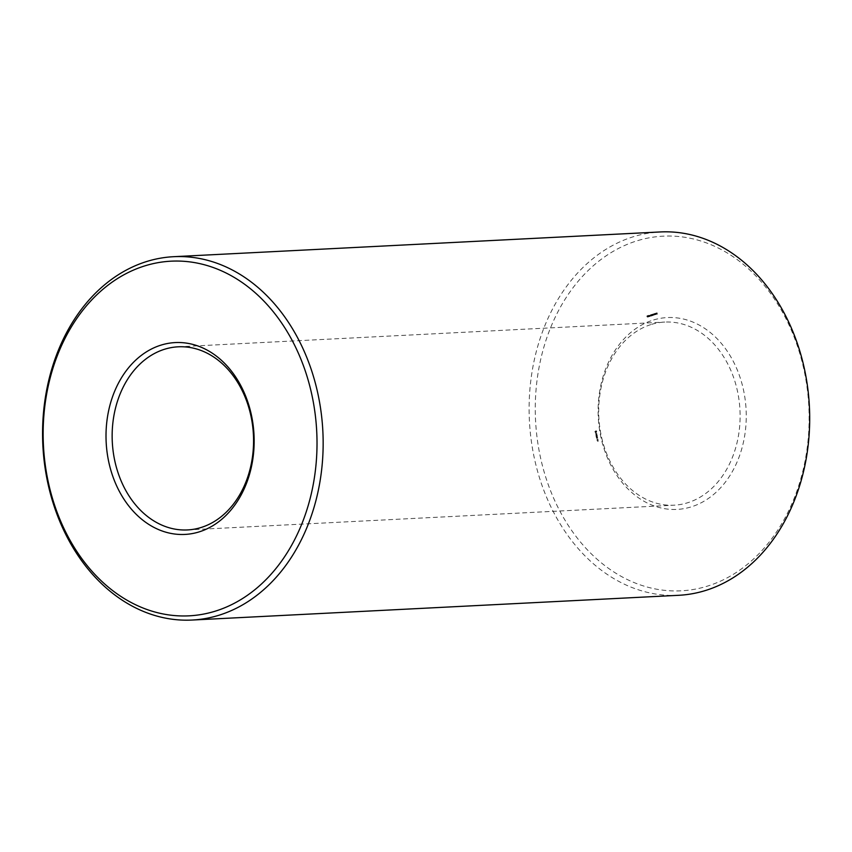 <?xml version="1.0" encoding="UTF-8"?>
<svg xmlns="http://www.w3.org/2000/svg" width="852" height="852" viewBox="0 0 852 852"><rect width="100%" height="100%" fill="white"/><g stroke="black" fill="none" stroke-linecap="round" stroke-linejoin="round"><path stroke-width="0.64" stroke-dasharray="4.26 3.19" d="M651.716 324.324A91.686 70.652 87.1 0 1 664.752 322.067A91.686 70.652 87.1 0 1 739.962 410.046A91.686 70.652 87.1 0 1 674.06 505.193A91.686 70.652 87.1 0 1 599.584 425.744A91.686 70.652 87.1 0 1 651.716 324.324M678.639 595.303A181.913 140.175 87.1 0 1 530.881 437.672A181.913 140.175 87.1 0 1 634.314 236.441A181.913 140.175 87.1 0 1 660.162 231.957M653.654 319.937A96.052 74.017 87.1 0 1 743.562 441.634A96.052 74.017 87.1 0 1 619.329 478.899A96.052 74.017 87.1 0 1 653.654 319.937M637.935 240.552A177.546 136.81 87.1 0 1 804.128 465.522A177.546 136.81 87.1 0 1 574.482 534.396A177.546 136.81 87.1 0 1 637.935 240.552M597.22 439.952L597.923 438.982L598.072 439.76L597.902 439.131L596.751 439.973L597.454 439.014L597.614 439.792L597.433 439.153L596.751 439.973M596.943 438.567L597.646 437.598L597.007 438.62L596.389 437.864L597.241 437.672L596.475 438.588M596.751 437.459L597.188 436.895L596.283 437.481M597.188 436.895L596.592 436.522L597.38 436.277L596.954 437.385L597.625 437.257L596.73 437.523M596.347 435.585L597.241 435.319L596.538 436.288L595.889 435.606L596.783 435.34L596.879 436.075L595.921 435.532M596.24 434.477L597.114 434.637L596.357 435.34L595.772 434.509L596.645 434.658L595.889 435.361L595.772 434.509M596.059 433.434L596.656 434.03L596.89 433.498L596.613 434.179L596.134 433.551L596.272 434.254L595.591 433.466L596.198 434.062L596.272 433.317L596.155 434.211L595.591 433.466M595.239 431.644L595.867 430.739L596.751 431.187L596.134 432.869L594.781 431.666L595.399 430.761L596.293 431.208L595.814 432.869L594.781 431.666M647.254 316.316L647.946 316.017L647.861 317.157L647.893 315.719L646.796 316.337L647.477 316.039L647.392 317.178L647.435 315.741L646.796 316.337M647.829 316.997L647.169 316.997L647.829 316.997M647.893 315.719L647.115 315.73L647.893 315.719M648.202 315.56L648.478 316.933L649.054 316.049L647.744 315.581L648.01 316.955L648.723 316.326L647.744 315.581M649.054 316.049L648.329 316.028L649.054 316.049M649.171 315.272L649.437 316.646L649.916 315.325L650.278 316.39L650.001 315.027L649.522 316.348L648.702 315.293L648.979 316.667L649.458 315.346L649.81 316.411L649.543 315.048L649.064 316.369L648.702 315.293M650.768 315.261L651.45 314.963L651.365 316.103L651.397 314.665L650.3 315.293L650.981 314.984L650.907 316.124L650.939 314.686L650.3 315.293M651.333 315.943L650.672 315.954L651.333 315.943M651.397 314.665L650.619 314.686L651.397 314.665M651.705 314.505L651.982 315.879L652.557 314.995L651.247 314.537L651.514 315.9L652.227 315.283L651.247 314.537M652.557 314.995L651.833 314.974L652.557 314.995M652.696 314.218L652.962 315.591L653.718 314.963L653.569 313.951L652.952 314.761L652.227 314.239L652.504 315.613L653.175 315.357L653.111 314.005L652.483 314.782L652.227 314.239M654.411 314.793L654.996 314.239L654.496 313.632L654.315 315.038L654.038 313.653L654.411 314.793M654.847 313.802L654.038 313.653L654.847 313.802M655.603 313.43L655.039 313.941L655.518 313.568L655.167 314.431L655.806 314.601L655.603 313.43L654.837 313.419L654.805 314.686L655.369 314.335L654.837 313.419L655.603 313.43M655.561 314.612L654.9 314.58L655.561 314.612M656.317 314.132L656.125 313.185L656.317 314.132L655.635 314.356L655.795 313.163L655.848 314.154M656.711 313.11L657.254 313.493L656.274 313.142L656.402 314.058L657.254 314.271L657.243 312.961L657.254 314.271L656.423 313.717L656.786 312.982L655.795 313.163M657.243 312.961L656.498 312.918L657.243 312.961M598.338 441.112L597.422 441.208M598.168 440.505L597.295 440.58M596.123 436.671L596.922 436.309L596.485 437.406L597.167 437.278L596.272 437.545M597.369 435.968L596.304 435.553L596.081 436.309L595.889 435.606M597.273 435.99L596.389 436.011M596.858 435.5L596.453 436.064M648.042 316.635L647.115 316.688M649.607 316.593L648.692 316.646M649.522 316.348L648.532 316.593M651.546 315.591L650.619 315.645M595.207 431.932L595.718 432.337L595.942 431.495L595.282 432.124M652.078 315.315L651.535 315.229L652.036 315.549M652.494 315.528L651.823 315.144L652.547 315.293M653.069 315.378L652.845 314.835L652.611 315.4L653.527 315.219L652.611 315.4M654.07 313.813L654.751 314.857L654.07 313.813M596.475 431.666L595.942 431.495M596.4 431.474L595.356 431.378M596.283 431.336L595.665 431.282M596.134 431.261L595.505 431.293M595.974 431.272L595.25 431.527M648.489 316.252L647.573 316.337M656.189 314.324L655.241 314.377M187.515 529.933L674.06 505.193M178.206 346.807L664.752 322.067"/><path stroke-width="1.28" d="M161.55 344.953A96.052 74.017 87.1 0 1 251.457 466.662A96.052 74.017 87.1 0 1 127.225 503.915A96.052 74.017 87.1 0 1 161.55 344.953M145.83 265.568A177.546 136.81 87.1 0 1 312.024 490.539A177.546 136.81 87.1 0 1 82.378 559.423A177.546 136.81 87.1 0 1 145.83 265.568M165.171 349.064A91.686 70.652 87.1 0 1 178.206 346.807A91.686 70.652 87.1 0 1 253.417 434.786A91.686 70.652 87.1 0 1 187.515 529.933A91.686 70.652 87.1 0 1 113.039 450.484A91.686 70.652 87.1 0 1 165.171 349.064M147.769 261.181A181.913 140.175 87.1 0 1 173.616 256.697A181.913 140.175 87.1 0 1 322.855 431.25A181.913 140.175 87.1 0 1 192.094 620.043A181.913 140.175 87.1 0 1 44.336 462.402A181.913 140.175 87.1 0 1 147.769 261.181M173.616 256.697L660.162 231.957A181.913 140.175 87.1 0 1 809.4 406.51A181.913 140.175 87.1 0 1 678.639 595.303L192.094 620.043"/></g></svg>
